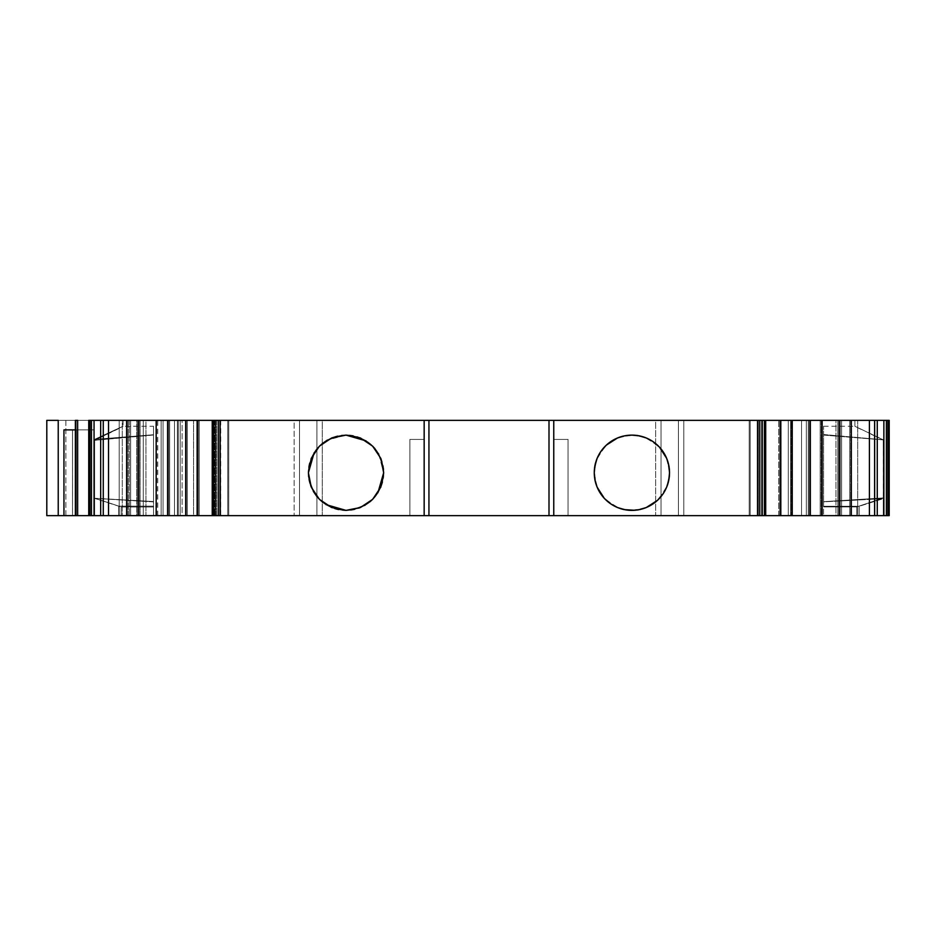 <?xml version="1.0" encoding="UTF-8"?>
<svg xmlns="http://www.w3.org/2000/svg" width="936" height="936" viewBox="0 0 936 936"><rect width="100%" height="100%" fill="white"/><g stroke="black" fill="none" stroke-linecap="round" stroke-linejoin="round"><path stroke-width="0.7" stroke-dasharray="4.68 3.51" d="M871.159 434.281L883.315 439.897L871.159 434.281M856.744 427.214L862.196 429.94L856.744 427.214M883.327 439.803L823.551 434.538L823.551 501.661L883.292 497.952L883.584 515.642L883.268 439.78L823.551 434.538L823.551 506.282L859.166 506.282L883.292 498.654L823.551 501.86L823.551 515.642L883.292 515.642L856.756 515.642L856.756 506.902L823.551 506.902L823.551 501.661L883.292 497.952L883.292 515.642L823.551 515.642L823.551 501.661L883.292 497.952L856.756 506.902L823.551 506.902L823.551 426.266L823.551 435.076L883.338 439.897L883.338 515.642L887.562 515.642L887.562 420.358L854.896 420.358L854.896 426.266L883.315 439.897M129.343 420.358L129.343 515.642L119.211 515.642L119.211 420.358L130.631 420.358L130.631 515.642L119.211 515.642L119.211 420.358L143.278 420.358L143.278 515.642L129.343 515.642L129.343 420.358L145.934 420.358L145.934 515.642L119.211 515.642L145.934 515.642L129.343 515.642L129.343 420.358L90.359 420.358L90.359 515.642L88.733 515.642L88.733 420.358L90.359 420.358L90.359 515.642L88.733 515.642L88.733 420.358L122.745 420.358L77.653 420.358L123.037 420.358L119.211 420.358L119.211 515.642L119.211 420.358L119.211 515.642L119.211 420.358L145.934 420.358L119.211 420.358L130.631 420.358L130.631 515.642L130.631 420.358L119.211 420.358L143.278 420.358L143.278 515.642L143.278 420.358L145.934 420.358L145.934 515.642L145.934 420.358L145.934 515.642L145.934 420.358L119.211 420.358L119.211 515.642L119.211 420.358L119.211 515.642L143.278 515.642M631.894 435.123C613.127 433.602 592.71 453.89 594.266 472.75C592.745 491.517 613.022 511.945 631.894 510.377C650.66 511.898 671.077 491.611 669.521 472.75C671.03 453.983 650.766 433.567 631.894 435.123M806.329 420.358L806.329 515.642L801.532 515.642L801.532 420.358L806.329 420.358L806.329 515.642L822.498 515.642L822.498 420.358L822.498 515.642L790.78 515.642L790.78 420.358L822.498 420.358L822.498 515.642L822.498 420.358L806.329 420.358L806.329 515.642L822.498 515.642L790.78 515.642L790.78 420.358L788.299 420.358L788.299 515.642L790.78 515.642L788.299 515.642L788.299 420.358L788.299 515.642L788.299 420.358L790.99 420.358L790.99 515.642L788.299 515.642L835.942 515.642L835.942 420.358L841.581 420.358L841.581 515.642L857.692 515.642L857.692 420.358L841.581 420.358L841.581 515.642L835.942 515.642L835.942 420.358L790.99 420.358L790.99 515.642L835.942 515.642L835.942 420.358L790.99 420.358L790.99 515.642L788.299 515.642L790.78 515.642L790.78 420.358L822.498 420.358L683.795 420.358L683.795 515.642L678.424 515.642L678.424 420.358L683.795 420.358L683.795 515.642L801.532 515.642L801.532 420.358L683.795 420.358L683.795 515.642L801.532 515.642L801.532 420.358L822.498 420.358L822.498 515.642L822.498 420.358L788.299 420.358L790.99 420.358L788.299 420.358L788.299 515.642L788.299 420.358L790.78 420.358M346.027 435.123C327.249 433.602 306.844 453.89 308.4 472.75C306.879 491.517 327.155 511.945 346.027 510.377C364.794 511.898 385.211 491.611 383.655 472.75C385.164 453.983 364.9 433.567 346.027 435.123L327.46 440.014M72.505 515.642L72.54 429.881L72.505 515.642L72.505 429.881L72.505 515.642L75.383 515.642L75.383 429.881L72.505 429.881L76.319 429.881L76.319 515.642L72.505 515.642L76.319 515.642L72.505 515.642L72.505 429.881L76.319 429.881L76.319 515.642L90.336 515.642L76.319 515.642L76.319 429.881L90.336 429.881L90.336 515.642L76.319 515.642M215.83 420.358L228.735 420.358L212.226 420.358L228.735 420.358L212.226 420.358L215.83 420.358L212.226 420.358L213.174 420.358L213.174 515.642L212.226 515.642L228.735 515.642L212.226 515.642L228.735 515.642L215.83 515.642L215.83 420.358L215.83 515.642L215.83 420.358L216.824 420.358L216.824 515.642L215.83 515.642M765.707 515.642L749.198 515.642L762.7 515.642L757.189 515.642L758.148 515.642L758.148 420.358L757.189 420.358L757.189 515.642L764.747 515.642L764.747 420.358L757.189 420.358L757.189 515.642L758.148 515.642L758.148 420.358L757.189 420.358L762.7 420.358L749.198 420.358L765.707 420.358M174.494 420.358L161.156 420.358L161.156 515.642L174.494 515.642L174.494 420.358L161.156 420.358L161.156 515.642L180.215 515.642L163.063 515.642L163.063 420.358L177.384 420.358L177.384 515.642L180.215 515.642L180.215 420.358L180.215 515.642L180.215 420.358L180.215 515.642L174.494 515.642L174.494 420.358L161.156 420.358L161.156 515.642L174.494 515.642L174.494 420.358L180.215 420.358L177.384 420.358L177.384 515.642L156.16 515.642L169.662 515.642L156.16 515.642L168.667 515.642L168.667 420.358L156.16 420.358L182.122 420.358L182.122 515.642L214.519 515.642L214.519 420.358L163.063 420.358L163.063 515.642L214.519 515.642L214.519 420.358L182.122 420.358L182.122 515.642L219.89 515.642L220.217 420.358L214.519 420.358L220.194 420.358M809.266 515.642L821.773 515.642L808.271 515.642L821.773 515.642L808.271 515.642L821.773 515.642L808.271 515.642L809.266 515.642L809.266 420.358L809.266 515.642L809.266 420.358L808.271 420.358L808.271 515.642L808.271 420.358L820.182 420.358L820.182 515.642L820.182 420.358L821.176 420.358L821.176 515.642L821.176 420.358L808.271 420.358L821.773 420.358L808.271 420.358L808.271 515.642M186.287 515.642L199.192 515.642L185.702 515.642L199.192 515.642L185.702 515.642L199.192 515.642L186.287 515.642L186.287 420.358L186.287 515.642L186.287 420.358L187.282 420.358L187.282 515.642L187.282 420.358L199.192 420.358L199.192 515.642L199.192 420.358L198.198 420.358L198.198 515.642L198.198 420.358L185.702 420.358L199.192 420.358L185.702 420.358L187.282 420.358L187.282 515.642M169.662 515.642L156.16 515.642L169.662 515.642L169.662 420.358L156.16 420.358L169.662 420.358L169.662 515.642L169.662 420.358M220.194 515.642L214.519 515.642L214.519 420.358L182.122 420.358L182.122 515.642L168.644 515.642L168.667 420.358L163.063 420.358L163.063 515.642L163.063 420.358L177.384 420.358L177.384 515.642L180.215 515.642L174.494 515.642M791.634 515.642L778.74 515.642L792.23 515.642L791.634 515.642L791.634 420.358L778.74 420.358L792.23 420.358L778.74 420.358L792.23 420.358L778.74 420.358L791.634 420.358L791.634 515.642L790.639 515.642L790.639 420.358L790.639 515.642L778.74 515.642L778.74 420.358L778.74 515.642L779.735 515.642L779.735 420.358L779.735 515.642L792.23 515.642L778.74 515.642L792.23 515.642L791.634 515.642L791.634 420.358M157.751 515.642L157.751 420.358M156.757 515.642L156.757 420.358M139.125 515.642L126.629 515.642L139.125 515.642L139.125 420.358L126.629 420.358L140.119 420.358L126.629 420.358L140.119 420.358L126.629 420.358L140.119 420.358L139.125 420.358L139.125 515.642L140.119 515.642L140.119 420.358L140.119 515.642L128.209 515.642L128.209 420.358L128.209 515.642L127.214 515.642L127.214 420.358L126.629 515.642L140.119 515.642L126.629 515.642L139.125 515.642L139.125 420.358M838.808 515.642L851.304 515.642L837.814 515.642L851.304 515.642L837.814 515.642L851.304 515.642L837.814 515.642L838.808 515.642L838.808 420.358L838.808 515.642L838.808 420.358L837.814 420.358L837.814 515.642L837.814 420.358L849.712 420.358L849.712 515.642L849.712 420.358L850.707 420.358L850.707 515.642L850.707 420.358L837.814 420.358L851.304 420.358L837.814 420.358L837.814 515.642M762.103 515.642L762.103 420.358L762.103 515.642L761.108 515.642L761.108 420.358L762.103 420.358L762.103 515.642L761.108 515.642L761.108 420.358L762.103 420.358M216.824 420.358L216.824 515.642L216.824 420.358L228.735 420.358L228.735 515.642L216.824 515.642M761.108 515.642L749.198 515.642L749.198 420.358L761.108 420.358L761.108 515.642L749.198 515.642L749.198 420.358L761.108 420.358M228.735 420.358L228.735 515.642L228.735 420.358L227.74 420.358L227.74 515.642L228.735 515.642M749.198 515.642L750.192 515.642L750.192 420.358L749.198 420.358L749.198 515.642L750.192 515.642L750.192 420.358L749.198 420.358M227.74 420.358L227.74 515.642L227.74 420.358L215.233 420.358L215.233 515.642L227.74 515.642M750.192 515.642L762.7 515.642L762.7 420.358L750.192 420.358L750.192 515.642L762.7 515.642L762.7 420.358L750.192 420.358M215.233 420.358L215.233 515.642L215.233 420.358L220.475 420.358L220.475 515.642L215.233 515.642M762.7 515.642L757.446 515.642L757.446 420.358L762.7 420.358L762.7 515.642L757.446 515.642L757.446 420.358L762.7 420.358M213.174 420.358L219.784 420.358L219.784 515.642L220.674 515.642L220.475 420.358L220.475 515.642L219.784 515.642L219.784 420.358L219.784 515.642L213.174 515.642L213.174 420.358L213.174 515.642M72.54 515.642L75.383 515.642L75.383 420.358L76.155 420.358L76.155 515.642L77.419 515.642L77.419 420.358L76.155 420.358L76.155 515.642L75.383 515.642L75.383 420.358L76.155 420.358L76.155 515.642L75.383 515.642L75.383 429.881L63.952 429.881L75.383 429.881L72.54 429.881L72.54 515.642L75.383 515.642L75.383 429.881L72.54 429.881M76.155 515.642L77.419 515.642L75.383 515.642L75.383 429.881L63.952 429.881M758.148 515.642L765.449 515.642L764.747 515.642L764.747 420.358L765.449 420.358L758.148 420.358L758.148 515.642L764.747 515.642L764.747 420.358L765.636 420.358M409.874 439.417L409.874 515.642L409.874 439.417L424.16 439.417L424.16 515.642L409.874 515.642L409.874 439.417L409.874 515.642L424.16 515.642L424.16 420.358L424.16 515.642L409.874 515.642L424.16 515.642L424.16 439.417L424.16 515.642L409.874 515.642L409.874 439.417L424.16 439.417L409.874 439.417L424.16 439.417L409.874 439.417L409.874 515.642L424.16 515.642L424.16 439.417L409.874 439.417M364.595 505.487L359.88 507.733L369.954 501.801M377.922 492.734L372.622 499.368L381.01 486.603M378.764 454.182L383.655 472.762L383.514 469.439M380.999 458.874L375.067 448.824M372.633 446.144L359.88 437.767M332.175 437.767L322.101 443.711M314.133 452.778L319.433 446.133L311.045 458.897M310.881 486.182L308.4 472.75L308.541 476.061M313.291 491.318L311.045 486.626L316.976 496.677M326.044 504.644L319.41 499.344L332.175 507.733M111.63 503.779L94.641 498.385L111.63 503.779M153.539 507.008L121.177 507.008L121.177 515.642L153.539 515.642L118.767 515.642L118.767 506.142L153.539 506.142L153.539 501.532L94.641 498.28L153.539 501.895L153.539 515.642L118.767 515.642L118.767 506.142L109.231 502.925L118.767 506.142L153.539 506.142L153.539 515.642L118.767 515.642L118.767 506.142L153.539 506.142L153.539 515.642L153.539 507.008L121.177 507.008L121.177 515.642L94.641 515.642L94.641 498.291L109.231 502.925L94.641 498.291L94.641 515.642L118.767 515.642L94.641 515.642L94.396 498.315L94.349 515.642L94.641 498.315L94.641 515.642L94.641 498.315L153.539 501.895L153.539 507.008L121.177 507.008L94.641 498.385L153.539 501.895L153.539 515.642L94.641 515.642L94.641 498.315L118.767 506.142M53.867 420.358L91.26 420.358L58.231 420.358L91.26 420.358L91.26 429.881L75.383 429.881L91.26 429.881L75.383 429.881L75.383 515.642L75.383 429.881M178.308 515.642L161.156 515.642L161.156 420.358L178.308 420.358L178.308 515.642L161.156 515.642L161.156 420.358L178.308 420.358L178.308 515.642L161.156 515.642L161.156 420.358L178.308 420.358L178.308 515.642L122.277 515.642L122.277 420.358L136.691 420.358L136.691 515.642L178.308 515.642L178.308 420.358L178.308 515.642L178.308 420.358L136.691 420.358L136.691 515.642L122.277 515.642L178.308 515.642M841.581 515.642L874.423 515.642L874.423 420.358L841.581 420.358L841.581 515.642L835.942 515.642L857.692 515.642L857.692 420.358L841.581 420.358M857.692 420.358L874.423 420.358L857.692 420.358L857.692 515.642L874.423 515.642L874.423 420.358L854.896 420.358L886.076 420.358L886.076 515.642L889.2 515.642L889.2 420.358L889.2 515.642L887.562 515.642L887.562 420.358L889.2 420.358L886.076 420.358L886.076 515.642L889.2 515.642L889.2 420.358L889.2 515.642L874.423 515.642L874.423 420.358L889.2 420.358L889.2 515.642L823.551 515.642L883.292 515.642L883.292 497.952L883.338 515.642L883.338 439.897L883.338 515.642L883.292 498.642L859.166 506.282L883.292 498.642L823.551 501.86L823.551 506.282L859.166 506.282L859.166 515.642L859.166 506.282L823.551 506.282L823.551 515.642L823.551 506.902L856.756 506.902L883.292 498.022L856.756 506.902L856.756 515.642L823.551 515.642L883.292 515.642L883.292 498.022L883.292 515.642L883.292 498.642L823.551 501.86L823.551 435.076L883.292 439.885L823.551 435.076L823.551 501.86M634.854 510.26L643.98 508.388M645.746 507.733L658.499 499.356L666.877 486.603M669.474 474.622L666.912 486.521L669.497 474.037M666.994 459.202L669.521 472.75L667.368 460.219M666.877 458.897L658.499 446.144L645.746 437.767M645.664 437.732L634.315 435.205L645.664 437.732M628.933 435.24L619.808 437.124M618.041 437.767L605.288 446.144L596.911 458.897M594.313 470.878L596.875 458.979L594.29 471.463M596.794 486.31L594.266 472.75L596.419 485.293M596.911 486.603L605.288 499.356L618.041 507.733M618.123 507.768L629.472 510.307L618.123 507.768M568.058 439.417L568.058 515.642L568.058 439.417L553.761 439.417L553.761 515.642L568.058 515.642L568.058 439.417L568.058 515.642L553.761 515.642L553.761 439.417L553.761 515.642L568.058 515.642L553.761 515.642L553.761 439.417L553.761 515.642L568.058 515.642L568.058 439.417L553.761 439.417L568.058 439.417L553.761 439.417L568.058 439.417L568.058 515.642L553.761 515.642L553.761 439.417L568.058 439.417M883.338 515.642L887.562 515.642L887.562 420.358L854.896 420.358L889.2 420.358L886.076 420.358L886.076 515.642L883.292 515.642L883.268 439.78L823.551 434.538L823.551 501.661M94.653 440.306L94.349 515.642L88.733 515.642L88.733 420.358L90.359 420.358L90.359 515.642L94.594 515.642L94.63 439.37L153.539 434.725L94.653 440.306L94.396 498.315L153.539 501.532L153.539 434.725L153.539 506.142L153.539 426.266L153.539 501.895L153.539 435.018L94.594 440.341L123.025 426.266L94.63 439.37L153.539 435.018L94.653 440.306L94.349 515.642L94.63 439.37L153.539 434.725L153.539 501.895M72.505 429.881L94.15 429.881L94.15 515.642L77.419 515.642L77.419 420.358L91.26 420.358L91.26 429.881L91.26 420.358L77.419 420.358L77.419 515.642L94.15 515.642L90.336 515.642L90.336 429.881L94.15 429.881L94.15 515.642L90.336 515.642L90.336 429.881L94.15 429.881L91.26 429.881L94.15 429.881L94.15 515.642L90.336 515.642M65.859 420.358L65.859 515.642L46.8 515.642L46.8 420.358L65.859 420.358L65.859 515.642L122.277 515.642L122.277 420.358L65.859 420.358L65.859 515.642L122.277 515.642L122.277 420.358L46.8 420.358L178.308 420.358L136.691 420.358L136.691 515.642M214.519 515.642L193.553 515.642L193.553 420.358L193.553 515.642L193.553 420.358L197.367 420.358L197.367 515.642L193.553 515.642L294.138 515.642L294.138 420.358L299.508 420.358L299.508 515.642L294.138 515.642L322.276 515.642L322.276 420.358L316.906 420.358L316.906 515.642L661.027 515.642L661.027 420.358L655.656 420.358L655.656 515.642L683.795 515.642L678.424 515.642L678.424 420.358L655.656 420.358L655.656 515.642L678.424 515.642L678.424 420.358L661.027 420.358L661.027 515.642L661.027 420.358L316.906 420.358L316.906 515.642L655.656 515.642L655.656 420.358L322.276 420.358L322.276 515.642L322.276 420.358L299.508 420.358L299.508 515.642L316.906 515.642L316.906 420.358L299.508 420.358L299.508 515.642L294.138 515.642L294.138 420.358L197.367 420.358L197.367 515.642L294.138 515.642L294.138 420.358L197.367 420.358L197.367 515.642L193.553 515.642L193.553 420.358L193.553 515.642L219.89 515.642L193.553 515.642L193.553 420.358L214.519 420.358M553.761 420.358L553.761 515.642M757.446 515.642L757.189 420.358L757.189 515.642M764.747 515.642L765.636 515.642M764.455 515.642L762.36 515.642M218.427 515.642L215.584 515.642M153.539 501.532L94.641 498.28L94.594 515.642L94.63 439.37C132.304 421.832 132.292 422.148 94.594 440.341M68.328 515.642L63.952 515.642M58.231 515.642L54.031 515.642M58.231 420.358L46.8 420.358L46.8 515.642L65.859 515.642L46.8 515.642L46.8 420.358L47.677 420.358M683.795 515.642L806.329 515.642L801.532 515.642L801.532 420.358L683.795 420.358M874.423 515.642L857.692 515.642M94.618 439.37L123.037 426.266L94.536 440.306M121.177 507.008L121.177 515.642L88.733 515.642L94.641 515.642L94.641 498.291L94.641 515.642L118.767 515.642M219.89 515.642L219.89 420.358L193.553 420.358L219.89 420.358L219.89 515.642M874.423 420.358L889.2 420.358L889.2 515.642L889.2 420.358L889.2 515.642L887.562 515.642M887.562 420.358L889.2 420.358L889.2 515.642L883.584 515.642L883.268 439.78M823.551 426.266L854.896 426.266L854.896 420.358L854.896 426.266L883.408 439.803M548.999 515.642L548.999 420.358M428.934 515.642L428.934 420.358M218.427 420.358L213.478 420.358M75.383 515.642L75.383 420.358L77.653 420.358L76.155 420.358M180.215 420.358L177.384 420.358L180.215 420.358L180.215 515.642L180.215 420.358M294.138 420.358L197.367 420.358M764.455 420.358L759.494 420.358M129.343 515.642L119.211 515.642L119.211 420.358L119.211 515.642L130.631 515.642M631.472 435.123L618.333 437.65M617.982 437.791L606.352 445.115M605.288 446.144L599.227 454.077M596.934 486.661L604.258 498.291M605.288 499.356L613.197 505.405M801.532 515.642L801.532 420.358L801.532 515.642M168.667 515.642L168.667 420.358M808.271 420.358L809.266 420.358M187.282 420.358L186.287 420.358M820.182 420.358L820.182 515.642M790.639 515.642L790.639 420.358M199.192 420.358L199.192 515.642M821.176 420.358L821.176 515.642M778.74 515.642L778.74 420.358M198.198 420.358L198.198 515.642M779.735 515.642L779.735 420.358M837.814 420.358L838.808 420.358M140.119 515.642L140.119 420.358M128.209 515.642L128.209 420.358M849.712 420.358L849.712 515.642M127.214 515.642L127.214 420.358M850.707 420.358L850.707 515.642M806.329 515.642L790.78 515.642M764.747 420.358L758.148 420.358M346.25 510.377L359.529 507.874M372.645 446.156L366.011 440.856M76.319 429.881L90.336 429.881M632.315 510.377L645.454 507.85M645.805 507.71L657.435 500.386M658.499 499.356L664.56 491.435M666.853 458.839L659.529 447.209M658.499 446.144L650.59 440.095M856.756 515.642L856.756 506.902M823.551 506.282L823.551 506.902M859.166 515.642L859.166 506.282M153.539 506.142L153.539 515.642L121.177 515.642M77.419 515.642L94.15 515.642L94.15 429.881L91.26 429.881M122.277 420.358L136.691 420.358M182.122 420.358L163.063 420.358L163.063 515.642L182.122 515.642M177.384 515.642L163.063 515.642L163.063 420.358L177.384 420.358M424.16 515.642L424.16 420.358M130.631 420.358L119.211 420.358L119.211 515.642L145.934 515.642L145.934 420.358L143.278 420.358M886.076 515.642L883.584 515.642M90.359 515.642L94.594 515.642M94.349 515.642L88.733 515.642M65.859 515.642L122.277 515.642M197.367 515.642L294.138 515.642M299.508 515.642L316.906 515.642M322.276 515.642L655.656 515.642M661.027 515.642L678.424 515.642M790.99 515.642L835.942 515.642M77.653 420.358L90.359 420.358M91.26 420.358L77.419 420.358M316.906 420.358L299.508 420.358M655.656 420.358L322.276 420.358M678.424 420.358L661.027 420.358M835.942 420.358L790.99 420.358M854.896 420.358L886.076 420.358M220.732 420.358L220.732 515.642M123.037 420.358L123.037 426.266L153.539 426.266M220.241 420.358L220.241 515.642"/><path stroke-width="1.4" d="M659.272 446.94L652.802 441.464L646.296 437.99L639.23 435.848L631.894 435.123A37.627 37.627 0 0 1 669.521 472.75A37.627 37.627 0 0 1 631.894 510.377L629.472 510.307L631.894 510.377A37.627 37.627 0 0 1 594.266 472.75A37.627 37.627 0 0 1 631.894 435.123L628.933 435.24M331.367 507.406L346.027 510.377C323.189 508.131 310.647 495.589 308.4 472.75C310.647 449.923 323.189 437.381 346.027 435.123L332.175 437.767M212.226 515.642L212.226 420.358L197.122 420.358L197.122 515.642L185.702 515.642L185.702 420.358L185.702 515.642L197.122 515.642L185.702 515.642L185.702 420.358L197.122 420.358L197.122 515.642L212.484 515.642L212.484 420.358L212.226 515.642L212.484 420.358L213.478 420.358L213.478 515.642L212.484 515.642L212.484 420.358L213.478 420.358L213.478 515.642L218.427 515.642L218.427 420.358L213.478 420.358L213.478 515.642L197.122 515.642L197.122 420.358L212.484 420.358L212.226 515.642L197.122 515.642M167.591 515.642L156.16 515.642L156.16 420.358L167.591 420.358L167.591 515.642L156.16 515.642L156.16 420.358L167.591 420.358L167.591 515.642L156.16 515.642L156.16 420.358L186.287 420.358L167.591 420.358L167.591 515.642L186.287 515.642M810.342 515.642L821.773 515.642L821.773 420.358L810.342 420.358L821.773 420.358L821.773 515.642L810.342 515.642L810.342 420.358L821.773 420.358L821.773 515.642L791.634 515.642L810.342 515.642L810.342 420.358L791.634 420.358L810.342 420.358L810.342 515.642L791.634 515.642M156.757 515.642L138.048 515.642L156.757 515.642L138.048 515.642L138.048 420.358L156.757 420.358M821.176 420.358L839.885 420.358L821.176 420.358L839.885 420.358L839.885 515.642L821.176 515.642M138.048 515.642L126.629 515.642L126.629 420.358L138.048 420.358L138.048 515.642L126.629 515.642L126.629 420.358L138.048 420.358L138.048 515.642L126.629 515.642L126.629 420.358L138.048 420.358M839.885 420.358L851.304 420.358L851.304 515.642L839.885 515.642L839.885 420.358L851.304 420.358L851.304 515.642L839.885 515.642L839.885 420.358L851.304 420.358L851.304 515.642L839.885 515.642M780.811 515.642L792.23 515.642L792.23 420.358L780.811 420.358L792.23 420.358L792.23 515.642L780.811 515.642L780.811 420.358L792.23 420.358L792.23 515.642L765.707 515.642L780.811 515.642L780.811 420.358L765.707 420.358L780.811 420.358L780.811 515.642L765.707 515.642L765.707 420.358L780.811 420.358M127.214 515.642L108.517 515.642L127.214 515.642L108.517 515.642L108.517 420.358L127.214 420.358M850.707 420.358L869.415 420.358L850.707 420.358L869.415 420.358L869.415 515.642L850.707 515.642M108.517 515.642L103.264 515.642L103.264 420.358L108.517 420.358L108.517 515.642L103.264 515.642L103.264 420.358L108.517 420.358L108.517 515.642L100.667 515.642L100.667 420.358L108.517 420.358M869.415 420.358L877.266 420.358L874.657 420.358L874.657 515.642L869.415 515.642L869.415 420.358L874.657 420.358L874.657 515.642L869.415 515.642L869.415 420.358L877.266 420.358L877.266 515.642L869.415 515.642M103.264 420.358L103.264 515.642L94.056 515.642L94.056 420.358L100.667 420.358L100.667 515.642L94.056 515.642L94.056 420.358L91.459 420.358L91.459 515.642L94.056 515.642L89.493 515.642L89.493 420.358L91.459 420.358L91.459 515.642L89.493 515.642L89.493 420.358L88.733 420.358L88.733 515.642L89.493 515.642L89.493 420.358L91.459 420.358L91.459 515.642L94.056 515.642L94.056 420.358L100.667 420.358L100.667 515.642L94.056 515.642M886.474 515.642L886.474 420.358L883.865 420.358L883.865 515.642L889.2 515.642L889.2 420.358L888.439 420.358L888.439 515.642L889.2 515.642L889.2 420.358L888.439 420.358L888.439 515.642L886.474 515.642L886.474 420.358L888.439 420.358L888.439 515.642L883.865 515.642L886.474 515.642L886.474 420.358L883.865 420.358L883.865 515.642L877.266 515.642L877.266 420.358L883.865 420.358L883.865 515.642L874.657 515.642L874.657 420.358M75.383 429.881L63.952 429.881L75.383 429.881L63.952 429.881L63.952 515.642L77.653 515.642L77.653 420.358L75.383 420.358L75.383 515.642L77.653 515.642L77.653 420.358L77.653 515.642L91.459 515.642M764.747 420.358L765.449 420.358L765.449 515.642L764.747 515.642M360.688 438.095L346.027 435.123C368.854 437.381 381.397 449.923 383.655 472.75C381.397 495.589 368.854 508.131 346.027 510.377L359.529 507.874M369.954 501.801L372.633 499.356L380.788 487.153L383.655 472.75L380.788 458.347L372.633 446.144L360.43 437.99L346.027 435.123L331.625 437.99L319.422 446.144L311.267 458.347L308.4 472.75L311.267 487.153L319.422 499.356L331.625 507.511L346.027 510.377L360.43 507.511L372.633 499.356L364.595 505.487M380.683 487.41L383.655 472.75L377.922 492.734M383.514 469.439L380.999 458.874M375.067 448.824L372.633 446.144M322.101 443.711L327.46 440.014M311.372 458.09L308.4 472.75L314.133 452.778M308.541 476.061L310.881 486.182M316.976 496.677L313.291 491.318M100.667 420.358L88.733 420.358L88.733 515.642L68.328 515.642M54.031 515.642L63.952 515.642L63.952 429.881L63.952 515.642L58.231 515.642L58.231 420.358L46.8 420.358L46.8 515.642L58.231 515.642L58.231 420.358L58.231 515.642L75.383 515.642L75.383 420.358L75.383 515.642M765.636 515.642L764.455 515.642L764.455 420.358L765.449 420.358L765.449 515.642L764.455 515.642L764.455 420.358L759.494 420.358L759.494 515.642L764.455 515.642L764.455 420.358L765.449 420.358L765.449 515.642L548.999 515.642L548.999 420.358L759.494 420.358L759.494 515.642L218.427 515.642L218.427 420.358L428.934 420.358L428.934 515.642L424.16 515.642L424.16 420.358L759.494 420.358L759.494 515.642L553.761 515.642L553.761 420.358L765.636 420.358M604.516 498.572L610.986 504.036L617.491 507.511L624.558 509.652L634.854 510.26M643.98 508.388L645.454 507.85M657.704 500.128L663.179 493.658L666.654 487.153L668.795 480.098L669.521 472.75L668.795 465.414L666.654 458.347L659.529 447.209M666.502 487.516L664.56 491.435M669.497 474.037L669.474 474.622M667.368 460.219L666.994 459.202M646.659 438.142L650.59 440.095M619.808 437.124L618.333 437.65M606.083 445.372L600.608 451.842L597.133 458.347L594.992 465.414L594.266 472.75L594.992 480.098L597.133 487.153L604.258 498.291M597.285 457.985L599.227 454.077M594.29 471.463L594.313 470.878M596.419 485.293L596.794 486.31M617.128 507.359L613.197 505.405M762.36 515.642L759.494 515.642M215.584 515.642L212.484 515.642M424.16 515.642L424.16 420.358L428.934 420.358L428.934 515.642L218.427 515.642L218.427 420.358L424.16 420.358L424.16 515.642L213.478 515.642M46.8 420.358L46.8 515.642L46.8 420.358M631.472 435.123L631.894 435.123A37.627 37.627 0 0 1 669.521 472.75A37.627 37.627 0 0 1 631.894 510.377A37.627 37.627 0 0 1 594.266 472.75A37.627 37.627 0 0 1 631.894 435.123L624.558 435.848L617.491 437.99L606.352 445.115M632.315 510.377L639.23 509.652L646.296 507.511L657.435 500.386M548.999 515.642L553.761 515.642L553.761 420.358L548.999 420.358L548.999 515.642L428.934 515.642L428.934 420.358L548.999 420.358L548.999 515.642L428.934 515.642M197.122 420.358L212.226 420.358M53.867 420.358L47.677 420.358M886.474 420.358L877.266 420.358L877.266 515.642L874.657 515.642M326.044 504.644L346.027 510.377C323.189 508.131 310.647 495.589 308.4 472.75C310.647 449.923 323.189 437.381 346.027 435.123C368.854 437.381 381.397 449.923 383.655 472.75C381.397 495.589 368.854 508.131 346.027 510.377L346.25 510.377M167.591 420.358L186.287 420.358M791.634 420.358L810.342 420.358M103.264 515.642L100.667 515.642M883.865 515.642L877.266 515.642M877.266 420.358L883.865 420.358M94.056 420.358L91.459 420.358M89.493 420.358L88.733 420.358L88.733 515.642L89.493 515.642M888.439 515.642L889.2 515.642L889.2 420.358L888.439 420.358M212.484 420.358L424.16 420.358M378.764 454.182L372.645 446.156M366.011 440.856L346.027 435.123M88.733 515.642L77.653 515.642M553.761 515.642L553.761 420.358M428.934 420.358L548.999 420.358"/></g></svg>
